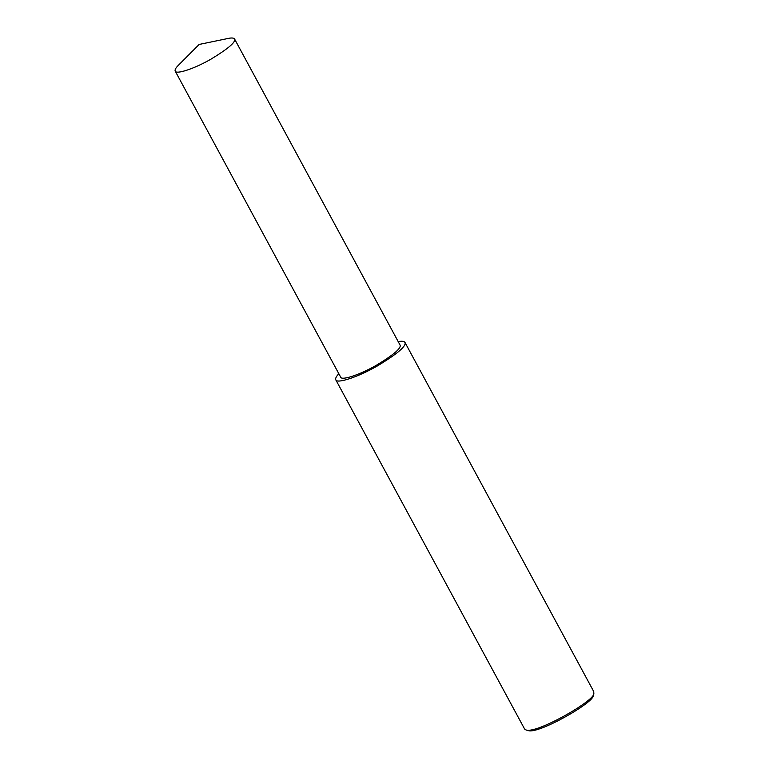 <?xml version="1.0" encoding="UTF-8"?>
<svg xmlns="http://www.w3.org/2000/svg" width="769" height="769" viewBox="0 0 769 769"><rect width="100%" height="100%" fill="white"/><g stroke="black" fill="none" stroke-linecap="round" stroke-linejoin="round"><path stroke-width="1.15" d="M338.831 373.734C336.226 376.454 335.207 378.483 335.793 379.819L524.593 729.002L525.986 729.954C536.426 734.203 596.331 699.848 593.793 693.292L593.764 691.6L404.965 342.416C404.052 341.186 401.803 340.927 398.207 341.638M525.986 729.954L528.14 730.55C538.137 734.626 595.552 701.703 593.12 695.416L593.793 693.292M335.793 379.819C336.803 383.981 357.893 377.156 377.233 366.025C397.39 353.846 406.638 345.973 404.965 342.416M175.207 71.104L340.696 377.166C341.561 380.742 359.661 374.888 376.262 365.333C393.565 354.874 401.505 348.117 400.063 345.07L234.574 38.998C233.709 37.873 231.565 37.691 228.143 38.45L199.152 44.448L178.264 65.423C175.697 67.97 174.678 69.864 175.207 71.104C176.063 74.68 194.173 68.816 210.773 59.261C228.076 48.803 236.006 42.055 234.574 38.998"/></g></svg>
